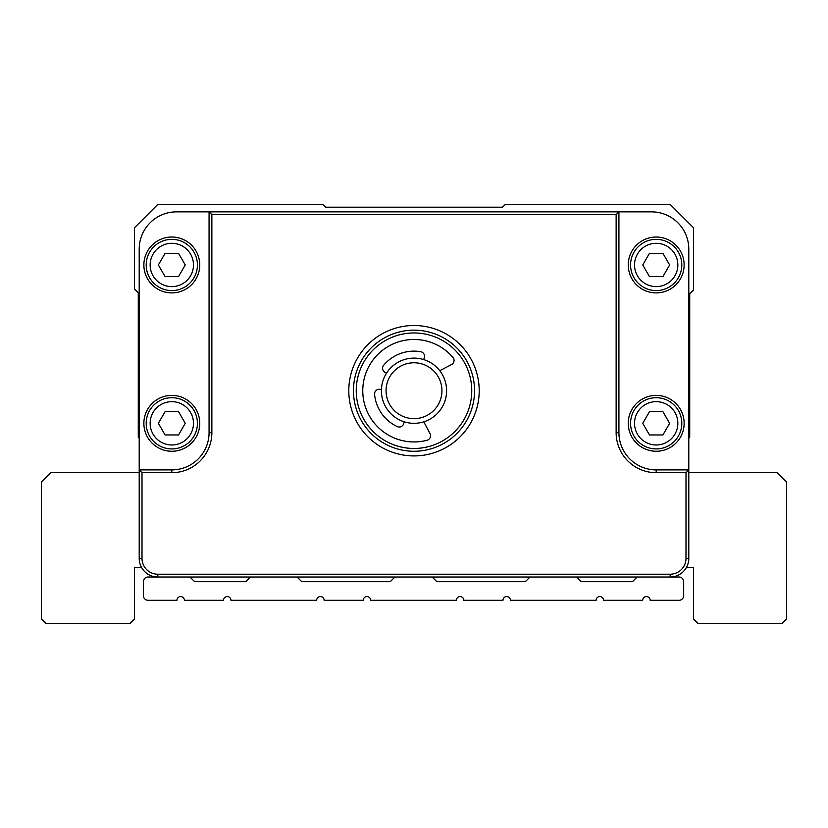 <?xml version="1.0" encoding="UTF-8"?>
<svg xmlns="http://www.w3.org/2000/svg" width="828" height="828" viewBox="0 0 828 828"><rect width="100%" height="100%" fill="white"/><g stroke="black" fill="none" stroke-linecap="round" stroke-linejoin="round"><path stroke-width="1.24" d="M250.532 577.012L245.875 581.67L194.642 581.67L189.985 577.012M394.915 577.012L390.257 581.67L301.765 581.67L297.107 577.012M529.982 577.012L525.325 581.67L436.832 581.67L432.175 577.012M637.105 577.012L632.447 581.67L581.215 581.67L576.557 577.012M679.022 577.012L148.067 577.012A4.657 4.657 0 0 0 143.41 581.67L143.41 595.642A4.657 4.657 0 0 0 148.067 600.3L176.944 600.3A3.726 3.726 0 0 1 180.67 596.574A3.726 3.726 0 0 1 184.396 600.3L223.519 600.3A3.726 3.726 0 0 1 227.245 596.574A3.726 3.726 0 0 1 230.971 600.3L316.669 600.3A3.726 3.726 0 0 1 320.395 596.574A3.726 3.726 0 0 1 324.121 600.3L363.244 600.3A3.726 3.726 0 0 1 366.97 596.574A3.726 3.726 0 0 1 370.696 600.3L456.394 600.3A3.726 3.726 0 0 1 460.12 596.574A3.726 3.726 0 0 1 463.846 600.3L502.969 600.3A3.726 3.726 0 0 1 506.695 596.574A3.726 3.726 0 0 1 510.421 600.3L596.119 600.3A3.726 3.726 0 0 1 599.845 596.574A3.726 3.726 0 0 1 603.571 600.3L642.694 600.3A3.726 3.726 0 0 1 646.42 596.574A3.726 3.726 0 0 1 650.146 600.3L679.022 600.3A4.657 4.657 0 0 0 683.68 595.642L683.68 581.67A4.657 4.657 0 0 0 679.022 577.012M139.207 472.684L50.715 472.684L41.4 481.999L41.4 618.93L46.057 623.587L129.892 623.587L134.55 618.93L134.55 567.697L141.702 567.697M686.298 567.697L693.45 567.697L693.45 618.93L698.107 623.587L781.942 623.587L786.6 618.93L786.6 481.999L777.285 472.684L688.792 472.684M139.207 438.219L138.276 437.287L138.276 292.864L134.55 289.138L134.55 227.7L157.837 204.412L322.713 204.412L325.507 207.207L502.492 207.207L505.287 204.412L670.162 204.412L693.45 227.7L693.45 290.111L689.724 293.836L689.724 437.287L688.792 438.219M157.837 574.218L157.837 577.012A18.63 18.63 0 0 1 139.207 558.382L139.207 249.124A37.26 37.26 0 0 1 176.467 211.864L651.532 211.864A37.26 37.26 0 0 1 688.792 249.124L688.792 558.382A18.63 18.63 0 0 1 670.162 577.012L670.162 574.218A15.835 15.835 0 0 0 685.998 558.382L685.998 472.684L656.19 472.684A40.054 40.054 0 0 1 616.135 432.63L616.135 214.659L211.864 214.659L211.864 432.63A40.054 40.054 0 0 1 171.81 472.684L142.002 472.684L142.002 558.382A15.835 15.835 0 0 0 157.837 574.218L670.162 574.218M142.002 472.684L139.207 469.89L171.81 469.89A37.26 37.26 0 0 0 209.07 432.63L209.07 211.864L211.864 214.659M616.135 214.659L618.93 211.864L618.93 432.63A37.26 37.26 0 0 0 656.19 469.89L688.792 469.89L685.998 472.684M414 455.917A65.205 65.205 0 0 1 357.53 358.11A65.205 65.205 0 0 1 470.47 358.11A65.205 65.205 0 0 1 414 455.917M414 451.26A60.547 60.547 0 0 0 466.433 360.439A60.547 60.547 0 0 0 361.567 360.439A60.547 60.547 0 0 0 414 451.26M199.755 423.315A27.945 27.945 0 0 1 157.837 447.513A27.945 27.945 0 0 1 157.837 399.117A27.945 27.945 0 0 1 199.755 423.315M197.426 423.315A25.616 25.616 0 0 0 171.81 397.699A25.616 25.616 0 0 0 146.194 423.315A25.616 25.616 0 0 0 171.81 448.931A25.616 25.616 0 0 0 197.426 423.315M193.473 423.315A21.663 21.663 0 0 0 171.81 401.652A21.663 21.663 0 0 0 150.147 423.315A21.663 21.663 0 0 0 171.81 444.978A21.663 21.663 0 0 0 193.473 423.315M185.255 423.315L178.537 434.959L165.082 434.959L158.365 423.315L165.082 411.671L178.537 411.671L185.255 423.315M199.755 264.96A27.945 27.945 0 0 1 157.837 289.158A27.945 27.945 0 0 1 157.837 240.762A27.945 27.945 0 0 1 199.755 264.96M197.426 264.96A25.616 25.616 0 0 0 171.81 239.344A25.616 25.616 0 0 0 146.194 264.96A25.616 25.616 0 0 0 171.81 290.576A25.616 25.616 0 0 0 197.426 264.96M193.473 264.96A21.663 21.663 0 0 0 171.81 243.297A21.663 21.663 0 0 0 150.147 264.96A21.663 21.663 0 0 0 171.81 286.623A21.663 21.663 0 0 0 193.473 264.96M185.255 264.96L178.537 276.604L165.082 276.604L158.365 264.96L165.082 253.316L178.537 253.316L185.255 264.96M684.135 423.315A27.945 27.945 0 0 1 642.217 447.513A27.945 27.945 0 0 1 642.217 399.117A27.945 27.945 0 0 1 684.135 423.315M681.806 423.315A25.616 25.616 0 0 0 656.19 397.699A25.616 25.616 0 0 0 630.574 423.315A25.616 25.616 0 0 0 656.19 448.931A25.616 25.616 0 0 0 681.806 423.315M677.853 423.315A21.663 21.663 0 0 0 656.19 401.652A21.663 21.663 0 0 0 634.527 423.315A21.663 21.663 0 0 0 656.19 444.978A21.663 21.663 0 0 0 677.853 423.315M669.635 423.315L662.917 434.959L649.462 434.959L642.745 423.315L649.462 411.671L662.917 411.671L669.635 423.315M684.135 264.96A27.945 27.945 0 0 1 642.217 289.158A27.945 27.945 0 0 1 642.217 240.762A27.945 27.945 0 0 1 684.135 264.96M681.806 264.96A25.616 25.616 0 0 0 656.19 239.344A25.616 25.616 0 0 0 630.574 264.96A25.616 25.616 0 0 0 656.19 290.576A25.616 25.616 0 0 0 681.806 264.96M677.853 264.96A21.663 21.663 0 0 0 656.19 243.297A21.663 21.663 0 0 0 634.527 264.96A21.663 21.663 0 0 0 656.19 286.623A21.663 21.663 0 0 0 677.853 264.96M669.635 264.96L662.917 276.604L649.462 276.604L642.745 264.96L649.462 253.316L662.917 253.316L669.635 264.96M431.222 335.588A57.753 57.753 0 0 0 357.644 403.36A57.753 57.753 0 0 0 453.133 433.189A57.753 57.753 0 0 0 431.222 335.588M423.719 359.59L424.319 357.665A4.657 4.657 0 0 0 420.665 351.693A39.589 39.589 0 0 0 383.674 365.262A4.657 4.657 0 0 0 384.751 372.186L386.459 373.273M423.801 421.804L429.98 433.582A4.657 4.657 0 0 1 427.041 440.258A51.232 51.232 0 0 1 365.272 406.538A51.232 51.232 0 0 1 452.926 357.406A4.657 4.657 0 0 1 451.55 364.558L439.761 370.727M381.429 389.377L379.41 389.295A4.657 4.657 0 0 0 374.577 394.376A39.589 39.589 0 0 0 397.264 426.586A4.657 4.657 0 0 0 403.681 423.76L404.281 421.835A32.602 32.602 0 0 1 391.913 366.732A32.602 32.602 0 0 1 445.816 383.571A32.602 32.602 0 0 1 404.281 421.835M405.668 417.384A27.945 27.945 0 0 0 441.262 384.596A27.945 27.945 0 0 0 395.07 370.157A27.945 27.945 0 0 0 405.668 417.384M685.998 558.382L688.792 558.382M656.19 472.684L656.19 469.89M139.207 558.382L142.002 558.382M616.135 432.63L618.93 432.63M171.81 469.89L171.81 472.684M209.07 432.63L211.864 432.63"/></g></svg>
